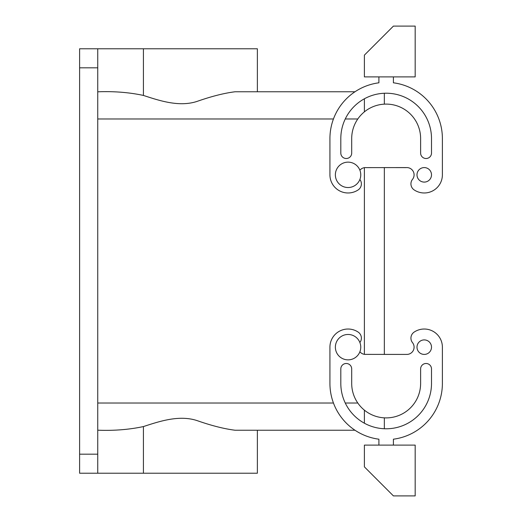 <?xml version="1.0" encoding="UTF-8"?>
<svg xmlns="http://www.w3.org/2000/svg" width="522" height="522" viewBox="0 0 522 522"><rect width="100%" height="100%" fill="white"/><g stroke="black" fill="none" stroke-linecap="round" stroke-linejoin="round"><path stroke-width="0.78" d="M364.395 354.334L364.395 167.666L364.395 354.334M143.413 95.428L143.413 48.774L257.372 48.774L257.372 91.761L354.986 91.761L235.122 91.761C224.271 93.112 211.658 96.302 197.27 101.333C179.287 107.369 159.451 100.648 143.413 95.428C129.123 92.381 113.9 91.174 97.751 91.807L97.751 104.459M333.454 118.97L97.751 118.97L97.751 91.807M143.413 48.774L97.751 48.774L97.751 473.226L143.413 473.226L143.413 426.572C129.123 429.619 113.9 430.826 97.751 430.193L97.751 403.03L333.454 403.03M143.413 426.572C159.451 421.352 179.287 414.631 197.27 420.667C211.658 425.698 224.271 428.888 235.122 430.239L354.986 430.239L257.372 430.239L257.372 473.226L143.413 473.226M97.751 417.541L97.751 430.193M97.751 48.774L79.612 48.774L79.612 473.226L97.751 473.226M359.893 351.789A7.256 7.256 0 0 0 366.209 354.379L406.109 354.418L384.342 354.418L384.342 167.582L406.109 167.621A7.256 7.256 0 0 1 412.511 179.359A7.256 7.256 0 0 0 414.148 189.904A18.139 18.139 0 0 0 442.388 174.837L442.388 138.565A56.232 56.232 0 0 0 393.412 82.802A56.232 56.232 0 0 1 442.388 138.565L442.388 174.837M420.621 138.565L420.621 153.07A5.442 5.442 0 0 0 426.063 158.512A5.442 5.442 0 0 0 431.505 153.07A5.442 5.442 0 0 1 426.063 158.512A5.442 5.442 0 0 1 420.621 153.07L420.621 138.565A34.465 34.465 0 0 0 386.156 104.1A34.465 34.465 0 0 0 351.697 138.565L351.697 153.07A5.442 5.442 0 0 1 346.256 158.512A5.442 5.442 0 0 1 340.814 153.07L340.814 138.565A45.349 45.349 0 0 1 386.156 93.216A45.349 45.349 0 0 1 431.505 138.565A45.349 45.349 0 0 0 384.342 93.249L384.342 104.146M442.388 383.435A56.232 56.232 0 0 1 393.412 439.198A56.232 56.232 0 0 0 442.388 383.435L442.388 347.163L442.388 383.435M406.84 354.418A7.256 7.256 0 0 0 412.511 342.641A7.256 7.256 0 0 1 406.109 354.379L406.109 354.418M420.621 383.435L420.621 368.93A5.442 5.442 0 0 1 426.063 363.488A5.442 5.442 0 0 1 431.505 368.93A5.442 5.442 0 0 0 426.063 363.488A5.442 5.442 0 0 0 420.621 368.93L420.621 383.435A34.465 34.465 0 0 1 386.156 417.9A34.465 34.465 0 0 1 351.697 383.435L351.697 368.93A5.442 5.442 0 0 0 346.256 363.488A5.442 5.442 0 0 0 340.814 368.93L340.814 383.435A45.349 45.349 0 0 0 386.156 428.784A45.349 45.349 0 0 0 431.505 383.435A45.349 45.349 0 0 1 384.342 428.751L384.342 417.854M415.179 76.891L364.395 76.891L364.395 55.123L393.412 26.1L415.179 26.1L415.179 76.891M415.179 445.109L364.395 445.109L364.395 466.877L393.412 495.9L415.179 495.9L415.179 445.109M406.109 167.582L366.209 167.621A7.256 7.256 0 0 0 359.893 170.211M393.412 76.891L393.412 82.802M359.893 179.47A7.256 7.256 0 0 1 358.17 189.904A18.139 18.139 0 0 1 329.93 174.837L329.93 138.565A56.232 56.232 0 0 1 378.9 82.802L378.9 76.891M431.505 138.565L431.505 153.07M424.249 167.582A7.256 7.256 0 0 0 416.993 174.837A7.256 7.256 0 0 0 424.249 182.093A7.256 7.256 0 0 0 431.505 174.837A7.256 7.256 0 0 0 424.249 167.582M412.511 342.641A7.256 7.256 0 0 1 414.148 332.096A18.139 18.139 0 0 1 442.388 347.163M393.412 445.109L393.412 439.198M359.893 342.53A7.256 7.256 0 0 0 358.17 332.096A18.139 18.139 0 0 0 329.93 347.163L329.93 383.435A56.232 56.232 0 0 0 378.9 439.198L378.9 445.109M431.505 383.435L431.505 368.93M424.249 354.418A7.256 7.256 0 0 1 416.993 347.163A7.256 7.256 0 0 1 424.249 339.907A7.256 7.256 0 0 1 431.505 347.163A7.256 7.256 0 0 1 424.249 354.418M354.157 163.699A12.698 12.698 0 0 1 359.208 180.925A12.698 12.698 0 0 1 341.982 185.982A12.698 12.698 0 0 1 336.925 168.75A12.698 12.698 0 0 1 354.157 163.699M354.157 358.301A12.698 12.698 0 0 0 359.208 341.075A12.698 12.698 0 0 0 341.982 336.018A12.698 12.698 0 0 0 336.925 353.25A12.698 12.698 0 0 0 354.157 358.301M364.395 410.161L364.395 423.218M364.395 98.782L364.395 111.838M345.264 118.97L357.805 118.97M357.805 403.03L345.264 403.03M97.751 454.179L79.612 454.179M97.751 67.821L79.612 67.821"/></g></svg>
